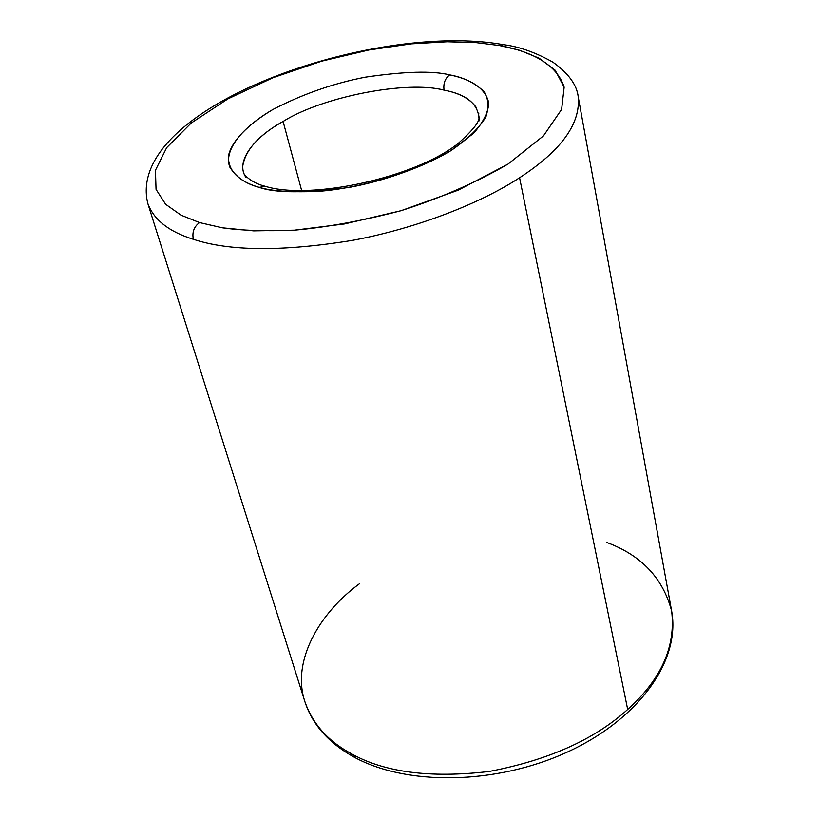 <?xml version="1.0" encoding="UTF-8"?>
<svg xmlns="http://www.w3.org/2000/svg" width="819" height="819" viewBox="0 0 819 819"><rect width="100%" height="100%" fill="white"/><g stroke="black" fill="none" stroke-linecap="round" stroke-linejoin="round"><path stroke-width="1.23" d="M519.574 177.754C561.087 150.757 580.64 123.823 578.234 96.97C580.64 123.823 561.087 150.757 519.574 177.754L627.682 709.459C594.584 739.506 548.372 760.186 489.056 771.488C429.832 778.429 383.497 772.266 350.051 752.999L352.467 756.213L350.051 752.999C383.497 772.266 429.832 778.429 489.056 771.488C548.372 760.186 594.584 739.506 627.682 709.459C661.261 679.33 675.9 646.508 671.631 610.984C675.9 646.508 661.261 679.33 627.682 709.459L519.574 177.754C482.237 202.262 418.898 227.979 352.354 240.387C282.647 251.668 229.637 251.31 193.356 239.302C229.637 251.31 282.647 251.668 352.354 240.387C418.898 227.979 482.237 202.262 519.574 177.754M606.828 542.506C641.308 555.282 662.909 578.101 671.631 610.984L578.234 96.97C576.955 84.992 568.54 73.403 552.968 62.203C535.79 52.508 519.307 46.663 503.521 44.656L499.426 45.506L519.748 50.317L539.127 58.21L555.139 70.199L564.148 87.172L561.619 109.398L543.417 135.923L507.995 164.097L458.231 190.172L401.034 210.708L344.42 223.966L294.369 230.19L253.655 230.876L222.451 227.825L199.529 222.584C194.001 226.699 191.943 232.268 193.356 239.302C168.97 231.716 153.788 219.779 147.809 203.491C153.788 219.779 168.97 231.716 193.356 239.302C191.943 232.268 194.001 226.699 199.529 222.584L222.451 227.825C241.482 230.559 265.448 231.347 294.369 230.19C326.505 227.354 362.07 220.864 401.034 210.708C440.55 198.055 476.208 182.514 507.995 164.097L543.417 135.923L561.619 109.398L564.148 87.172C556.111 61.753 526.269 50.44 499.426 45.506L476.402 42.649L447.225 41.759L411.333 43.837L368.97 49.979L321.765 61.138L273.116 77.662L227.897 98.884L191.196 123.034L166.687 147.625L155.446 170.28L156.05 189.373L165.633 204.289L181.019 215.162L199.529 222.584L181.019 215.162L165.633 204.289L156.05 189.373L155.446 170.28L166.687 147.625L191.196 123.034L227.897 98.884L273.116 77.662L321.765 61.138L368.97 49.979L411.333 43.837L447.225 41.759L476.402 42.649L499.426 45.506L503.521 44.656C372.041 21.048 124.201 108.067 147.809 203.491L304.914 701.729C312.541 723.556 327.59 740.642 350.051 752.999C327.59 740.642 312.541 723.556 304.914 701.729C291.134 660.872 319.953 612.469 359.48 583.732M476.382 107.637C470.167 98.864 459.398 93.028 444.062 90.131C443.181 83.477 445.055 78.389 449.682 74.877C432.545 70.629 404.361 71.407 365.131 77.201C333.282 83.405 302.59 94.134 273.055 109.398C246.836 125.02 231.613 141.707 228.573 155.405C227.232 172.829 242.639 182.647 259.183 187.356C245.935 183.906 236.189 177.221 229.934 167.311C223.904 153.061 237.285 130.293 273.055 109.398C302.59 94.134 333.282 83.405 365.131 77.201C404.361 71.407 432.545 70.629 449.682 74.877C463.308 77.273 474.703 82.801 483.886 91.482C488.441 98.249 489.138 106.665 485.954 116.728C479.596 127.672 467.864 139.025 450.737 150.768C419.492 168.253 385.78 180.456 349.58 187.377C305.743 193.233 275.614 193.223 259.183 187.356L265.428 186.363L259.183 187.356C271.806 191.175 291.656 192.506 318.745 191.349C356.869 188.524 411.885 173.956 450.737 150.768L473.515 133.364C483.63 121.816 488.667 111.538 488.636 102.529C484.981 86.067 466.687 78.317 449.682 74.877C445.055 78.389 443.181 83.477 444.062 90.131C467.557 94.564 479.228 104.822 479.084 120.874M242.874 165.397C245.843 149.427 259.244 134.787 283.098 121.458C322.174 96.806 406.818 80.17 444.062 90.131C406.818 80.17 322.174 96.806 283.098 121.458L301.668 190.622L283.098 121.458C254.351 137.172 234.49 161.63 246.171 177.692M356.726 756.49L352.467 756.213C328.009 742.219 312.162 724.057 304.914 701.729M478.88 113.841C477.139 117.056 486.547 118.038 458.251 143.376C415.499 177.631 310.555 200.409 265.428 186.363C249.201 182.473 242.281 172.563 243.56 172.082M671.631 610.984C680.824 660.851 638.646 719.389 567.25 752.118C495.72 784.981 405.374 786.23 352.467 756.213"/></g></svg>
